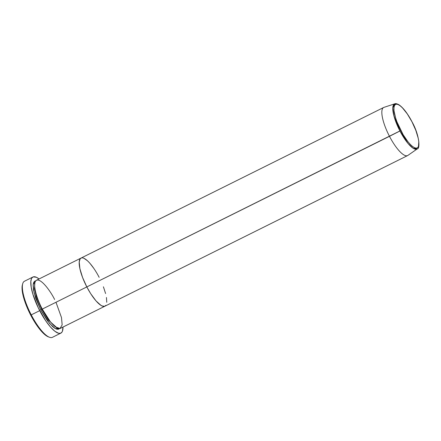 <?xml version="1.0" encoding="UTF-8"?>
<svg xmlns="http://www.w3.org/2000/svg" width="441" height="441" viewBox="0 0 441 441"><rect width="100%" height="100%" fill="white"/><g stroke="black" fill="none" stroke-linecap="round" stroke-linejoin="round"><path stroke-width="0.66" d="M48.306 336.825L49.386 337.238A31.339 8.952 -116.5 0 1 31.25 314.868L30.688 315.089A30.44 8.699 63.5 0 0 48.306 336.825L44.061 333.964L39.64 329.168L35.054 322.691L29.354 312.421L25.87 304.351L23.406 296.738L22.166 290.239L22.419 284.781M54.607 299.505C51.244 292.344 40.831 277.262 36.096 280.493C31.697 284.368 38.411 302.328 42.264 309.097L41.702 309.323L36.217 296.198L34.497 288.684L34.822 282.962L34.497 288.684L36.217 296.198L41.702 309.323L40.732 309.863L34.161 293.127L33.163 284.577L35.776 280.785M397.892 104.456L394.789 103.817L392.804 107.918L393.934 115.873L399.948 130.999A25.209 7.199 -116.5 0 1 394.789 103.817L383.979 107.35A26.862 7.673 63.5 0 0 389.475 136.319L86.822 286.926A26.862 7.673 63.5 0 0 104.958 306.175L407.616 155.568A26.862 7.673 -116.5 0 1 389.475 136.319L399.948 130.999L407.98 143.408L413.118 148.259L417.23 148.909A25.209 7.199 -116.5 0 1 399.948 130.999L400.814 130.514C397.319 124.379 391.244 108.117 395.224 104.611C399.513 101.689 408.945 115.344 411.988 121.826L415.841 130.404L418.255 138.342L418.796 141.682L418.454 146.467L417.577 147.724L416.271 148.159L414.59 147.746L412.589 146.506L410.351 144.483L407.964 141.759L403.102 134.632L396.966 121.931L395.549 117.802L394.006 110.658L393.94 107.913L394.353 105.873L395.224 104.611L396.531 104.175L398.212 104.589L400.213 105.829L402.451 107.852L407.286 113.905L411.988 121.826C415.483 127.956 421.557 144.218 417.577 147.724C413.289 150.646 403.857 136.991 400.814 130.514L86.822 286.926L82.566 277.45L79.898 268.685L79.226 261.971L80.102 258.906L81.315 257.963L80.102 258.906L79.226 261.971L79.898 268.685L82.566 277.45L86.822 286.926A26.862 7.673 63.5 0 1 81.023 258.084L36.471 280.255A26.862 7.673 63.5 0 0 42.264 309.097A26.862 7.673 63.5 0 0 60.4 328.347L104.958 306.175A26.862 7.673 -116.5 0 1 86.822 286.926L42.264 309.097L86.822 286.926L90.67 293.634L96.05 300.944L100.967 305.392L103.012 306.308L104.666 306.297L105.879 305.354L104.666 306.297L102.031 305.966L99.826 304.593L96.05 300.944L90.67 293.634L86.822 286.926A26.862 7.673 -116.5 0 1 81.023 258.084A26.862 7.673 -116.5 0 1 99.159 277.334L97.919 275.024L99.159 277.334M32.937 277.009L24.492 281.215A31.339 8.952 63.5 0 0 31.25 314.868A31.339 8.952 63.5 0 0 52.413 337.326L60.864 333.12A31.339 8.952 -116.5 0 1 39.701 310.662L31.25 314.868L39.701 310.662A31.339 8.952 -116.5 0 1 32.937 277.009A31.339 8.952 -116.5 0 1 39.062 278.966L36.349 277.262L33.273 276.871L31.862 277.968L31.372 278.91L30.842 281.545L31.201 287.141L32.915 294.285L38.323 307.912L45.759 320.866L50.472 327.013L54.871 331.274L58.592 333.275L60.527 333.258L61.938 332.161L62.429 331.219L62.991 326.924M62.997 327.057A31.339 8.952 -116.5 0 1 60.864 333.12M106.755 302.294L106.446 297.493L106.755 302.294M105.592 293.53L103.415 286.81L105.592 293.53M93.966 268.586L89.931 263.316L93.966 268.586M87.362 260.681L83.95 258.294L87.362 260.681M59.789 328.291L58.576 329.234L56.922 329.245L54.877 328.325L52.529 326.516L47.275 320.519L40.732 309.863L35.638 298.072L33.444 289.704L33.136 284.903L33.593 282.648L34.558 281.253L35.997 280.779M59.563 328.578L55.318 328.584L49.668 323.54L40.732 309.863L41.702 309.323L48.477 320.216L57.253 328.027L48.477 320.216L41.702 309.323L42.253 309.075L50.318 321.71L55.544 326.968L60.037 328.49L62.159 324.896L61.497 317.608L55.985 302.272M31.25 314.868A31.339 8.952 -116.5 0 1 22.734 283.679L22.414 284.792A30.44 8.699 63.5 0 0 30.688 315.089L31.25 314.868M81.023 258.084L383.681 107.472A26.862 7.673 -116.5 0 0 389.475 136.319A26.862 7.673 63.5 0 0 407.892 155.403L417.23 148.909C420.317 149.019 419.479 135.018 412.015 121.793C407.44 113.15 402.986 107.417 398.653 104.589C396.668 103.646 395.384 103.387 394.789 103.817"/></g></svg>
